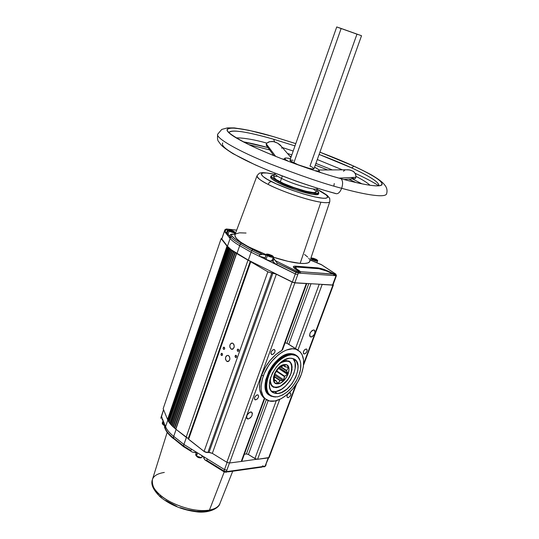 <?xml version="1.0" encoding="UTF-8"?>
<svg xmlns="http://www.w3.org/2000/svg" width="539" height="539" viewBox="0 0 539 539"><rect width="100%" height="100%" fill="white"/><g stroke="black" fill="none" stroke-linecap="round" stroke-linejoin="round"><path stroke-width="0.81" d="M167.178 432.366L152.396 479.609C151.109 484.13 153.669 489.237 160.076 494.923C171.826 505.393 196.048 512.798 209.449 510.089L224.244 471.921L209.449 510.089C215.054 509.032 218.538 506.855 219.899 503.574C218.713 506.741 215.229 508.91 209.449 510.089C189.984 513.141 165.547 500.798 160.076 494.923L160.44 497.079L160.076 494.923C154.444 490.679 151.883 485.572 152.396 479.609C153.527 475.924 157.503 473.538 164.314 472.44M309.858 260.283L309.548 261.887L307.789 262.965L304.623 263.47L300.156 263.369L287.994 261.334L273.266 257.157C283.959 260.654 292.926 262.722 300.156 263.369L320.86 202.213C308.106 200.393 282.153 191.628 268.058 184.351C260.256 180.329 256.571 177.479 257.002 175.808C257.682 178.308 261.361 181.158 268.058 184.351L269.527 182.216L271.44 181.562C262.008 177.297 253.532 169.711 274.553 174.326L266.852 172.999L262.702 172.992L261.226 174.137L262.904 176.381L267.378 179.386L276.332 183.887L292.407 190.321L302.965 193.804L315.025 196.991L323.171 198.278L325.92 198.258L327.773 197.254L326.513 195.158L317.107 189.391C325.111 193.13 334.881 200.151 319.034 197.766C301.611 194.626 277.942 185.12 271.44 181.562L269.527 182.216L268.058 184.351C274.836 188.178 302.123 199.174 320.86 202.213C326.472 203.008 329.457 202.805 329.801 201.613L329.801 201.613C329.295 202.819 326.317 203.021 320.86 202.213L300.156 263.369C305.909 263.793 309.13 263.133 309.817 261.395L329.801 201.613C329.848 198.844 329.7 197.645 329.363 198.015L327.793 196.034C327.409 195.266 323.851 193.043 317.121 189.357M335.79 193.609C337.987 194.195 339.947 192.423 341.679 188.293C343.114 183.644 342.858 180.437 340.911 178.672C365.213 185.261 378.883 187.329 381.915 184.857C383.397 181.69 374.066 175.458 353.901 166.174L351.671 167.892C370.684 176.745 379.726 182.721 378.802 185.827C379.55 182.586 370.502 176.603 351.671 167.892L353.901 166.174C343.801 161.565 332.469 156.903 319.917 152.193L353.901 166.174C377.462 177.264 386.167 183.765 380.015 185.672C372.988 186.75 355.282 182.681 340.911 178.672C342.858 180.437 343.114 183.644 341.679 188.293C359.877 193.346 384.294 198.52 386.544 194.02C384.294 198.52 359.877 193.346 341.679 188.293C339.947 192.423 337.987 194.195 335.79 193.609L335.521 193.454C306.489 185.699 267.411 171.207 244.787 159.867C227.768 151.243 220.444 145.597 222.816 142.923M273.28 136.576L295.783 143.643L273.28 136.576M349.104 179.251L355.821 182.505L349.104 179.251M327.665 169.947L315.295 165.109L327.665 169.947M291.242 156.593L289.726 156.094L291.242 156.593M269.675 149.93L248.802 144.607L269.675 149.93M355.188 173.315C365.112 177.877 372.995 182.034 378.829 185.78M386.564 193.959L386.544 194.02C387.507 190.772 386.995 187.895 385.008 185.376C383.99 184.378 383.465 181.98 371.162 174.737C358.206 167.777 341.126 160.251 319.923 152.166M282.119 350.242L281.836 350.417C272.849 355.679 266.158 363.859 261.759 374.962L263.315 376.013C269.156 358.873 287.631 344.744 297.117 349.676C304.07 353.732 305.478 361.959 301.341 374.369L303.336 366.924L303.598 360.133L302.076 354.554L300.115 351.765L295.924 349.238L292.434 348.787L286.485 350.013L282.261 352.082L278.036 355.06L272.054 360.995L268.543 365.698L264.359 373.386L262.453 378.634L261.112 386.146L261.267 390.634L263.045 396.131L265.181 398.779L269.588 400.982L275.052 400.962L281.109 398.745L287.24 394.561L292.947 388.767L297.777 381.848L301.341 374.369C295.419 391.301 276.979 405.55 267.263 400.174C260.741 396.192 259.427 388.141 263.315 376.013L261.759 374.962C258.141 385.991 259.003 393.76 264.346 398.267L241.25 461.451L256.692 459.248L241.25 461.451L264.346 398.267L261.22 394.521L259.663 389.077L259.845 382.38L261.759 374.962L265.262 367.45L270.059 360.476L275.746 354.642L282.119 350.242M282.497 348.928L282.625 349.616M286.93 343.309L285.124 342.791L286.93 343.309L308.793 283.595L286.93 343.309M287.321 343.478L288.803 344.32L311.023 283.73L288.803 344.32L295.507 348.524L319.223 284.215L295.507 348.524L296.187 348.955L287.112 343.383M288.311 393.625L287.199 395.343L286.991 396.684L287.455 397.533L288.426 397.607L290.258 396.057L290.952 394.184L290.211 392.803L288.56 393.403L290.393 392.87C291.356 394.77 290.575 396.374 288.062 397.674L287.058 396.987L288.062 397.674L287.543 397.58C286.627 396.691 286.883 395.37 288.318 393.625M304.292 353.988L303.848 353.901C302.81 351.92 303.572 350.276 306.152 348.982L306.576 349.063C307.628 351.044 306.866 352.681 304.292 353.988L303.316 353.274L303.673 351.024L305.013 349.42L306.475 349.023L307.196 350.074L306.974 351.455L305.802 353.227L304.292 353.988M313.678 329.956L314.224 330.063C315.739 332.873 314.682 335.191 311.05 337.016L310.484 336.909C308.975 334.086 310.04 331.768 313.678 329.956L314.513 330.232L315.126 331.539L314.507 334.187L312.088 336.747L311.05 337.016L309.804 336.248L310.599 336.949L309.588 335.453L310.208 332.792L312.088 330.542L313.678 329.956M170.041 423.553L230.045 249.072L169.852 423.371L230.018 249.052L229.729 248.809L169.852 423.371L229.83 248.93L228.853 248.088L169.024 422.239L229.048 248.223L228.772 247.974L169.024 422.239L228.853 248.088L228.004 247.273L168.33 421.127L228.179 247.408L168.33 421.127L228.004 247.273L227.296 246.498L167.764 420.036L227.451 246.626L221.145 238.595L221.846 238.662L221.145 238.595L163.169 408.677L167.764 420.036L227.296 246.498L226.986 246.121L167.535 419.504L226.986 246.121L221.145 238.595L163.169 408.677L167.818 420.124L227.451 246.626L227.943 247.165L168.289 420.966L167.898 420.211L168.39 421.215L228.179 247.408L228.772 247.974L168.963 422.077L168.478 421.303L169.024 422.239L229.048 248.223L229.729 248.809L169.772 423.203L169.192 422.414L170.802 424.523L231.177 249.948L170.944 424.651L231.096 249.901L170.802 424.523L230.941 249.8L170.701 424.348L170.041 423.553M172.109 425.864L232.43 250.844L171.995 425.783L232.43 250.844L171.995 425.783L232.302 250.776L171.887 425.682L232.181 250.696L230.045 249.072L230.82 249.678L170.701 424.348L171.011 424.698L231.177 249.948L232.033 250.568L171.766 425.507L171.011 424.698L173.167 426.915L233.805 251.767L173.167 426.915L233.623 251.673L173.086 426.854L233.542 251.619L172.945 426.672L172.109 425.864M174.67 428.202L235.3 252.71L174.447 428.06L235.3 252.71L174.447 428.06L235.065 252.582L174.414 428.027L235.017 252.555L232.43 250.844L233.374 251.484L172.945 426.672L173.329 427.029L233.805 251.767L234.836 252.42L174.252 427.845L173.329 427.029L175.849 429.199L236.614 253.512L175.667 429.017L174.67 428.202M188.367 438.645L250.271 261.287L188.367 438.645L250.635 261.597L235.3 252.71L236.405 253.37L175.667 429.017L236.614 253.512L247.994 260.155L186.144 437.27L188.246 438.564L250.271 261.287L247.994 260.155L186.144 437.27L175.849 429.199L188.367 438.645M223.544 349.333L224.285 349.326L223.544 349.333L223.092 348.457L223.368 347.453L223.975 347.183L224.696 348.618L224.305 349.312L223.544 349.333L224.318 349.299L224.723 348.389L224.399 347.412L223.631 347.244L223.085 348.248L223.544 349.333M221.408 355.437L222.156 355.423L221.057 354.979L221.361 353.429L222.257 353.523L222.553 354.723L222.169 355.41L221.408 355.437L222.028 355.497L222.553 354.716L221.812 353.288L220.97 354.123L221.408 355.437M226.69 361.271L228.805 361.211L226.69 361.271C224.77 358.401 225.161 356.427 227.849 355.342L228.671 355.659C230.598 358.516 230.22 360.49 227.532 361.588L226.69 361.271L227.552 361.595L228.832 361.191L229.883 359.291L229.641 356.906L228.253 355.437L226.528 355.747L225.639 357.067L225.538 359.459L226.69 361.271M237.584 349.245L237.315 350.795L238.433 351.239L237.531 351.132L237.227 349.905L237.78 349.124L238.669 349.461L238.703 350.929L237.672 351.253L238.157 351.361L238.797 350.727L238.764 349.643L237.611 349.225M231.015 349.002L233.077 348.976L231.015 349.002C229.075 346.112 229.479 344.131 232.228 343.06L233.01 343.363C234.957 346.24 234.559 348.228 231.817 349.312L231.015 349.002L232.767 349.157L234.229 346.988L233.987 344.603L232.585 343.148L231.258 343.215L229.958 344.805L229.857 347.204L231.015 349.002M235.482 357.424L236.25 357.404L235.125 356.959L235.435 355.39L236.21 355.369L236.682 356.259L236.399 357.269L235.482 357.424L236.122 357.485L236.661 356.697L235.893 355.248L235.038 356.097L235.482 357.424M255.614 399.891L255.021 399.79C253.997 397.795 254.812 396.145 257.46 394.824L258.04 394.932C259.077 396.913 258.269 398.57 255.614 399.891L254.489 399.103L255.614 399.891L254.442 398.873L254.853 396.987L256.658 395.067L258.114 394.972L258.646 396.28L258.221 397.735L257.231 399.062L255.614 399.891M272.06 354.642L271.562 354.547C270.437 352.472 271.232 350.781 273.947 349.461L274.439 349.555C275.57 351.617 274.782 353.314 272.06 354.642L270.908 353.523L271.333 351.576L272.741 349.912L274.297 349.501L275.099 350.586L274.89 352.021L273.671 353.86L272.06 354.642M248.196 418.985L247.313 418.83C245.932 416.081 247.078 413.79 250.756 411.944L251.619 412.099C253.013 414.835 251.868 417.125 248.196 418.985L246.579 417.806L248.196 418.985L246.929 418.52L246.539 417.61L247.098 415.003L249.631 412.301L251.679 412.133L252.4 413.332L251.834 415.933L250.453 417.792L248.196 418.985M192.228 452.059L195.974 452.619L196.189 452.046L195.974 452.619L195.286 452.659L192.228 452.059M191.453 449.115L190.954 450.577L183.449 445.921L173.235 437.816C169.037 434.447 166.322 431.22 165.096 428.141L164.462 426.996L165.049 425.433L164.597 426.881L165.143 428.808L165.547 426.693L161.39 416.155L160.945 417.584L163.587 409.721L161.08 417.914L161.525 416.492L165.547 426.693L165.096 428.141C166.322 431.22 169.037 434.447 173.235 437.816L173.396 438.605L173.713 436.354C169.502 432.992 166.78 429.772 165.547 426.693C166.78 429.772 169.502 432.992 173.713 436.354L173.235 437.816L183.381 446.272L183.934 444.459L173.713 436.354L176.118 429.408L173.713 436.354L183.934 444.459L183.449 445.921L190.954 450.577L191.453 449.115L207.286 458.918L206.733 460.481L205.319 460.191L203.782 458.258L203.594 456.634L204.638 459.626L205.319 460.191L206.68 460.515L207.286 458.918L183.934 444.459L186.393 437.419L183.934 444.459L191.453 449.115M196.499 452.241L195.664 454.613L196.486 456.095L197.604 452.922L196.486 456.095L195.623 454.822L196.742 454.013M163.135 420.575L162.259 423.128L162.987 424.415L163.762 422.158L162.987 424.415L162.232 423.31L163.384 422.563M201.478 455.489L202.347 456.776L200.919 457.854L198.116 457.321L196.007 455.65L200.919 457.854L201.242 457.577L196.486 456.095L201.242 457.577L202.307 456.978L200.98 457.847M291.437 354.136L296.228 355.336L298.438 357.337L299.927 360.187L299.394 358.9C297.777 355.72 295.123 354.13 291.437 354.136C281.473 355.652 273.563 363.064 267.694 376.384L268.307 376.633C274.21 359.001 294.974 347.918 299.576 359.378C301.456 363.562 301.247 368.865 298.95 375.285L300.56 369.255L300.762 363.771L300.095 360.638L297.932 357.04L295.79 355.504L291.72 354.682L286.923 355.7L283.534 357.377L278.481 361.238L275.335 364.566L271.265 370.354L269.15 374.524L267.081 380.81L266.515 384.785L266.63 388.397L268.038 392.837L269.749 394.986L273.273 396.785L277.679 396.785L282.564 395.013L287.53 391.637L292.151 386.948L296.066 381.342L298.95 375.285C293.876 387.083 286.708 394.265 277.43 396.832C267.533 397.142 264.487 390.411 268.307 376.633L267.694 376.384C263.921 389.529 266.576 396.408 275.645 397.014L270.935 396.172C265.579 392.918 264.501 386.322 267.694 376.384C273.563 363.064 281.473 355.652 291.437 354.136L290.649 353.631L291.437 354.136M269.473 395.255L267.459 393.457L266.023 390.93L265.087 386.005L265.68 380.089L268.779 371.587L272.559 365.496L275.597 361.878L282.348 356.353L287.469 354.11L290.649 353.631L293.506 353.988L295.985 355.194L294.563 354.372L290.649 353.631C274.526 352.755 256.301 388.942 269.567 395.316M266.354 254.563L267.344 255.668L266.023 259.407L264.966 258.45L266.023 259.407L267.344 255.668L266.293 254.644C265.963 253.633 267.896 253.93 272.094 255.54L272.155 255.574M230.456 234.606L233.993 234.216L231.743 234.115L230.456 234.606M230.18 235.388L230.052 235.947L230.18 235.388M230.018 236.055L230.699 236.897L232.08 236.163L230.645 234.398L232.08 236.163L230.699 236.897C232.39 238.966 235.577 241.351 240.273 244.059L241.398 243.109C236.837 240.482 233.731 238.171 232.08 236.163L235.637 239.404L241.398 243.109L240.273 244.059L251.673 250.601L252.73 249.591L241.398 243.109L252.73 249.591L251.673 250.601L259.859 254.61L262.567 254.401L252.73 249.591L262.567 254.401L260.115 254.381L259.272 256.241L265.094 257.783L266.131 255.109L262.567 254.401L265.976 255.095L265.181 257.79L259.272 256.241L259.859 254.61L251.673 250.601L240.273 244.059C235.577 241.351 232.39 238.966 230.699 236.897L230.018 236.055L229.432 237.625L230.018 236.055M230.315 234.903L229.432 237.625L224.601 231.602L225.228 229.937L225.875 229.641L225.059 231.891L226.643 232.632L227.539 230.072L225.875 229.641L226.906 229.809L226.34 229.115L224.985 229.83L224.419 231.379L225.059 231.891L225.875 229.641L225.228 229.937L224.601 231.602L226.643 232.632L227.539 230.072L228.179 230.328L226.906 229.809L226.488 229.041L236.668 230.166L226.333 228.981L224.945 229.702L224.372 231.244L230.113 238.474L230.699 236.897L230.113 238.474C231.804 240.549 234.991 242.948 239.687 245.663L240.273 244.059L239.687 245.663L251.08 252.218L251.673 250.601L251.08 252.218L276.534 264.716L277.147 263.079L295.945 272.289L296.895 271.198L275.442 260.701L277.147 263.079L273.96 258.949L272.943 261.59L272.168 260.263L272.882 261.065L273.9 258.43L272.943 261.59L276.534 264.716L251.08 252.218L248.304 260.162L236.958 253.546L239.687 245.663C234.991 242.948 231.804 240.549 230.113 238.474L227.451 246.242L221.819 238.999L224.419 231.379L221.819 238.999L227.451 246.242C229.115 248.364 232.289 250.797 236.958 253.546L239.687 245.663L251.08 252.218L248.304 260.162L292.387 282.032L248.304 260.162L231.069 249.658L227.451 246.242L230.113 238.474L229.412 237.349M228.165 230.463L229.088 231.251L228.165 230.362L226.939 233.953L227.862 234.849L229.088 231.251L233.859 232.835L234.876 232.565M310.956 258.457L312.007 259.542L311.555 260.788L312.007 259.542L310.902 258.525C310.531 257.595 312.337 257.885 316.319 259.4L316.373 259.427M273.28 257.116L273.28 257.123C272.235 257.548 270.255 257.063 267.344 255.668L267.917 255.169C266.562 253.741 267.937 253.856 272.027 255.526L268.799 254.3L267.021 254.368L268.368 255.405L271.157 256.396L272.889 256.449L272.027 255.526C273.394 256.962 272.027 256.84 267.917 255.169L267.344 255.668C270.005 256.968 271.959 257.48 273.219 257.204M229.58 229.85L229.735 229.89C233.67 230.914 234.977 231.655 233.67 232.114L233.859 232.835L233.67 232.114L234.492 231.804L232.835 230.78L228.859 230.059L230.557 231.218L233.67 232.114C229.722 231.083 228.408 230.342 229.735 229.89L229.486 229.87M316.871 262.762L317.538 260.943C316.602 261.307 314.756 260.842 312.007 259.542L312.539 259.064C311.091 257.689 312.33 257.797 316.265 259.387L313.698 258.356L311.623 258.174L315.12 260.101L317.06 260.357L316.265 259.387C317.734 260.768 316.487 260.66 312.539 259.064L312.007 259.542C314.533 260.755 316.359 261.247 317.484 261.017M277.41 393.531L273.59 392.843C261.839 388.424 276.763 357.573 290.42 358.213L293.701 358.826C305.546 363.171 291.228 393.497 277.41 393.531L274.728 391.691L277.41 393.531L275.025 393.349L272.087 391.833L270.672 390.034L269.763 387.682L269.392 384.859L269.891 380.002L272.444 373.015L276.763 366.473L282.166 361.413L285.01 359.695L289.133 358.327L291.639 358.267L293.822 358.886L296.349 361.015L298 365.759L297.845 370.347L295.803 377.098L291.983 383.66L286.93 389.077L281.392 392.547L277.41 393.531M271.541 391.274L276.015 391.53L281.493 389.273L285.582 386.072L290.386 380.298L293.795 373.615L295.129 368.582L295.062 362.639L293.075 358.583C301.193 366.149 287.017 391.691 274.728 391.691L271.541 391.274M281.506 362.013L282.052 361.763L281.506 362.013M282.577 361.48L283.09 361.15L282.577 361.48M288.85 360.995L283.09 361.15L286.196 360.476L289.531 361.554L288.85 360.995M289.881 361.77L289.531 361.554L289.881 361.77M292.172 367.43L290.225 361.952L291.653 364.27L292.172 367.43M292.023 369.255L292.064 368.669L292.023 369.255M290.959 373.736L291.99 369.815L290.959 373.736L289.086 377.677L290.959 373.736M279.741 363.367C289.692 358.502 293.391 361.972 290.838 373.79L291.848 369.97L291.956 366.493L291.518 364.519L290.123 362.255L287.961 361.009L285.198 360.894L282.079 361.932L279.741 363.367M278.414 181.589C273.212 178.948 270.733 177.075 270.982 175.983L274.203 175.337L271.858 175.431L270.955 176.253L274.028 179.157L282.2 183.375L293.539 187.889L305.222 191.554L314.318 193.461L318.657 193.184L318.549 192.005L316.743 190.402L318.832 192.942C318.812 196.088 292.145 188.663 278.414 181.589L278.036 182.667L278.414 181.589M270.982 175.997L270.618 177.048C270.362 178.146 272.835 180.019 278.036 182.667C291.754 189.748 318.428 197.166 318.448 194L318.832 192.942M284.221 364.916L281.284 366.884L278.676 367.82L274.358 374.423L274.587 376.667L273.94 380.945L276.163 380.837L277.726 383.788C268.503 384.785 275.948 364.371 284.794 364.553L284.221 364.916M274.937 173.181L273.657 176.913C273.435 177.89 275.645 179.554 280.287 181.906L281.506 178.409C276.857 176.071 274.641 174.42 274.856 173.47M274.85 173.477C274.661 174.434 276.878 176.078 281.506 178.409L282.254 176.024L281.506 178.409C293.708 184.641 317.33 191.271 317.404 188.562C317.397 191.284 293.735 184.655 281.506 178.409L280.287 181.906C292.482 188.185 316.137 194.774 316.171 191.985L317.417 188.226M277.753 383.431L276.163 380.837L274.082 379.443L275.928 380.689L273.94 380.945L274.587 376.667L274.358 374.423L276.81 370.926L284.707 376.215L284.437 376.626L276.527 371.358L284.437 376.626L283.507 380.48L283.009 380.669L274.263 374.814L283.009 380.669L283.507 380.48L283.797 379.921L274.674 373.823L283.797 379.921L284.707 376.215L287.482 374.335L278.333 368.285L287.718 374.127L284.707 376.215L276.797 370.947L279.007 367.537L281.284 366.884L284.356 364.856L284.835 364.97L285.36 366.911L283.251 365.53L285.36 366.911L283.258 365.523L285.124 366.749L284.794 364.553C293.849 363.859 286.472 383.788 277.726 383.788L277.753 383.431M278.151 383.162L280.01 380.649L274.567 376.99L280.01 380.649L280.368 380.467L278.151 383.162L276.931 382.34L278.151 383.162M282.126 158.924L284.316 159.214L282.126 158.924M352.398 178.894L361.979 183.853L352.398 178.894M288.405 161.329C285.731 159.908 284.464 158.924 284.612 158.365C284.936 157.786 286.896 157.893 290.508 158.688L286.391 158.008L284.632 158.318L285.515 159.578L288.405 161.329M340.911 178.672C311.865 170.654 272.619 156.162 249.813 145.099C227.108 133.537 221.441 127.837 232.808 128.012C245.097 129.245 258.632 132.122 273.414 136.65C244.342 128.336 228.886 126.113 227.04 129.98C227.364 132.816 234.95 137.856 249.813 145.099C282.254 160.534 323.252 173.902 340.911 178.672M341.679 188.293C324.801 183.994 300.749 175.775 269.52 163.647C239.249 151.493 215.351 138.058 217.695 134.184C215.351 138.058 239.249 151.493 269.52 163.647C300.749 175.775 324.801 183.994 341.679 188.293M356.959 34.173L309.999 166.019L311.582 166.814M357.856 34.483L336.734 26.95L289.962 160.238C289.867 160.723 291.154 161.612 293.822 162.906L341.153 28.459L336.734 26.95L340.473 28.324M312.243 167.184L314.001 168.741L361.528 35.729L341.153 28.459L293.822 162.906C300.769 166.308 314.015 170.135 313.994 168.754L312.903 169.01L309.204 168.37L297.878 164.665L290.272 160.817L289.955 160.379L290.346 160.016L293.149 160.272M314.52 170.58L317.788 171.031L319.337 170.641L318.246 169.313L314.554 167.198C317.869 168.862 319.465 170.021 319.331 170.668C319.081 171.186 317.478 171.159 314.52 170.58M273.671 139.264C246.229 131.449 231.292 129.272 228.853 132.729C230.679 127.911 257.669 134.595 273.671 139.264L274.56 141.838L273.671 139.264L294.995 145.907L273.671 139.264M351.671 167.892C341.995 163.458 331.141 158.978 319.108 154.444L351.671 167.892M287.462 153.46L291.842 154.888L287.462 153.46M315.908 163.411L332.314 169.913L315.908 163.411M243.17 141.784C250.177 143.017 258.45 144.964 267.991 147.605L243.17 141.784M290.925 157.489L280.152 144.964L277.726 143.212L274.56 141.838L272.006 141.427L268.671 141.966L266.926 143.138C254.509 139.655 244.214 137.883 236.042 137.829C244.214 137.883 254.509 139.655 266.926 143.138L269.621 141.669L273.509 141.589L277.726 143.212L281.345 146.312M282.402 147.578L293.203 151.014L282.402 147.578M317.289 159.544L342.386 169.832L317.289 159.544M343.619 171.341L343.97 170.546L345.041 170.034M346.166 169.798L349.508 169.926L353.227 171.254L355.336 173.585L355.888 176.293C362.821 179.898 367.531 182.889 370.003 185.268C367.531 182.889 362.821 179.898 355.888 176.293L355.942 177.291L338.937 178.113L355.942 177.291L355.673 174.36L353.894 171.746L350.559 170.149L347.298 169.731M320.914 172.662L319.027 171.503L320.914 172.662M315.955 170.836L316.703 171.294M281.735 148.279L281.877 147.416M350.95 177.621L354.574 178.807L355.342 178.517L355.942 177.291L355.342 178.517L354.44 178.813M334.261 183.55L333.857 186.083M266.502 145.624L266.279 143.866L275.651 156.364L266.279 143.866L266.549 143.475L266.279 145.294L267.809 146.615M280.152 144.964L280.57 145.368M274.082 379.436L276.163 380.837L274.082 379.436M274.567 376.572L280.368 380.467L283.009 380.669L280.368 380.467L274.567 376.572M286.647 370.953L280.785 367.086L286.647 370.953L287.86 373.311L287.718 374.127L287.86 373.311L279.061 367.504L287.86 373.311L286.647 370.953M281.183 366.931L286.674 370.549L281.183 366.931M287.011 367.039L288.25 367.847L286.674 370.549L288.25 367.847L287.011 367.039M287.994 367.14L285.36 366.911L287.994 367.14M313.071 188.913L315.504 190.678L316.191 191.924L315.632 192.41L313.287 192.551L305.93 191.224L293.701 187.491L283.642 183.489L276.379 179.743L273.63 177.156L274.418 176.421L276.945 176.374M270.733 377.031L270.308 380.898L271.272 384.812L273.745 387.083L277.336 387.379L281.493 385.681L284.599 383.256L288.25 378.877L290.838 373.79C285.717 389.158 266.717 392.594 270.733 377.031M277.726 383.788L274.829 382.831L273.576 380.554L273.489 377.287L274.594 373.54L276.723 369.889L280.307 366.311L284.093 364.62L286.66 364.903L288.392 366.594L288.985 368.636L288.911 371.142L287.806 374.841L285.71 378.439L283.676 380.743L280.664 382.926L277.726 383.788M280.381 386.389L287.482 380.116L289.086 377.677L284.592 383.391L280.381 386.389M272.869 386.807L273.502 387.292L272.97 386.874L273.502 387.292L279.283 386.968L276.184 387.716L272.869 386.807M270.16 379.759L270.005 380.972L270.154 378.924L270.005 380.972L272.087 386.389L270.585 384.125L270.16 379.759M281.264 362.087L283.09 361.15L281.264 362.087M289.652 361.635L290.225 361.952L289.652 361.635M316.171 259.919L313.206 259.124L312.64 258.531L313.839 258.639L313.604 259.279L313.839 258.639L316.171 259.919L313.206 259.124L312.64 258.531L313.839 258.639L316.171 259.919M233.508 231.635L232.457 231.629L229.883 230.369L230.941 230.375L230.719 231.022L230.941 230.375L232.754 231.009L232.538 231.629L232.754 231.009L233.508 231.635L230.645 230.995L229.883 230.369L230.941 230.375L233.508 231.635M271.818 256.079L270.497 255.964L268.139 254.617L269.453 254.738L269.204 255.452L269.453 254.738L271.818 256.079L268.658 255.23L268.139 254.617L269.453 254.738L271.818 256.079M318.434 193.528L318.279 194.242L317.202 194.626L312.438 194.316L295.561 189.802L278.036 182.667L272.593 179.514L271.13 178.268L270.618 177.041M316.413 259.475L316.326 259.4C317.592 260.283 317.997 260.795 317.538 260.943M272.202 255.627L272.094 255.547C273.286 256.355 273.677 256.887 273.28 257.123L271.959 260.849C270.908 261.287 268.927 260.802 266.023 259.407L269.857 260.869L271.959 260.849M296.18 266.96L295.689 266.151C292.852 266.044 292.589 266.872 294.887 268.624L299.327 271.663L298.923 271.582L299.354 273.132L299.745 273.044L299.354 273.132L299.751 273.024L299.354 273.132L299.01 271.521L293.344 267.068L293.573 266.381L294.799 266.125L295.689 266.151L296.18 266.96M317.343 267.836L295.689 266.151L317.343 267.836L317.821 268.584L317.343 267.836L318.347 267.957L328.083 271.11C324.06 269.284 320.483 268.193 317.343 267.836M327.631 271.44L328.083 271.11L327.631 271.44M274.567 174.286C266.192 172.682 261.476 172.271 260.425 173.046C259.892 172.642 258.754 173.565 257.002 175.808L234.916 234.842C234.923 239.747 245.373 246.363 266.273 254.691L248.486 246.822L240.933 242.314L236.264 238.366L234.93 236.223L235.058 234.546L235.664 233.906L239.505 232.828L246.047 233.03M334.193 274.014L328.083 271.11L334.193 274.014L333.729 274.364L334.652 274.156L334.193 274.014M327.274 271.299L322.76 269.54L318.94 268.725L296.625 267.041L295.513 267.465L296.706 268.941L295.844 269.224L296.706 268.941C294.961 267.613 295.156 266.987 297.299 267.061L318.751 268.651L327.227 271.245M158.17 494L155.697 490.551M210.304 510.009L206.424 511.06L201.795 511.518L196.243 511.336L186.696 509.665L180.073 507.637M176.853 506.39L165.655 500.435M322.1 265.107L335.891 274.135L335.986 275.705L336.437 275.544M335.986 275.705L332.556 285.003L332.994 284.895L332.556 285.003L335.986 275.705L334.335 275.591L333.351 274.156L300.668 271.71L300.331 272.721L300.668 271.71L296.706 268.941L300.668 271.71L333.041 274.041L327.092 271.211L333.641 274.304L334.335 275.591L298.37 273.064L277.147 263.079L276.534 264.716L295.318 273.94L295.945 272.289L295.318 273.94L297.75 274.681L298.37 273.064L297.939 271.515L298.923 271.582L296.895 271.198L275.442 260.701L273.118 257.581L273.96 258.949L272.943 261.59L274.445 263.382L295.318 273.94L297.75 274.681L298.37 273.064L297.939 271.515L296.895 271.198L295.945 272.289L298.37 273.064L300.162 273.185L300.331 272.721L300.169 273.152L299.785 272.889L300.162 273.185L335.986 275.705L335.561 274.223L334.652 274.156L335.076 275.638L334.362 275.496L335.076 275.638L334.362 275.496L335.076 275.638L334.652 274.156L335.581 273.987L321.035 264.44L310.269 260.047L321.877 264.939M310.996 257.851L311.367 258.093L310.996 257.851M226.939 233.946L229.985 235.786L227.862 234.849L229.088 231.251L233.859 232.835L234.876 232.673C234.984 231.676 233.246 230.739 229.661 229.863L228.165 230.362M227.303 232.895L226.643 232.632L227.303 232.895M234.714 233.144L235.354 233.677L234.714 233.144M235.145 234.229L233.993 234.216L235.145 234.229M304.569 254.489L307.675 257.056M308.746 258.228L309.474 259.306M161.491 497.268L160.44 497.079C170.533 505.104 182.546 510.009 196.499 511.801C208.876 513.539 219.023 508.142 219.899 503.574L232.72 471.234M164.867 425.709L164.051 425.365M163.6 425.116L162.704 424.301M236.682 230.126L226.34 228.981L224.945 229.702L221.778 238.858M227.977 233.778L227.013 233.859M271.966 260.768L271.676 260.344M335.844 277.201L335.433 277.262L335.871 277.161L332.994 284.895M295.318 273.94L292.387 282.032L295.318 273.94M297.75 274.681L294.82 282.773L292.387 282.032L294.82 282.773L297.75 274.681M332.556 285.003L294.82 282.773L332.556 285.003M225.828 472.204L226.71 472.083L227.418 471.517L226.272 471.921M223.995 471.073L224.049 471.814L223.995 471.073L206.787 460.4L223.995 471.073L226.346 471.665L223.995 471.073L224.5 469.584L223.995 471.073M224.493 471.921L225.693 472.225L226.346 471.665L225.693 472.225L224.77 472.023M246.417 453.959L266.313 399.628L246.417 453.959L248.405 454.505L246.417 453.959L244.383 454.215L246.417 453.959M268.179 400.571L248.405 454.505L268.179 400.571M262.459 465.898L264.164 466.343L263.517 466.882L264.11 466.35M196.391 452.558L195.974 452.619L196.391 452.174L196.391 452.558M170.937 436.267L166.928 431.503M162.967 420.157L162.037 419.726L162.63 420.009L162.758 419.625L162.967 420.157M264.588 466.734L265.586 465.945L266.145 464.517L264.454 466.754L265.1 466.215L264.164 466.343L228.064 471.74L228.192 471.403L227.364 471.524L227.795 471.268M228.01 471.868L227.66 471.531M162.987 424.415L164.947 425.433M173.706 438.665L183.489 446.629M203.668 456.681L203.56 457.025L203.668 456.681M183.59 446.696L191.951 451.891M263.51 397.58L264.231 398.18L263.51 397.58M306.273 283.554L281.836 350.417L306.273 283.554L294.867 282.881L292.798 282.348L275.928 274.028L268.274 272.033L250.574 261.651L267.849 271.804L204.072 451.433L207.832 452.605L271.764 273.098L272.889 273.172L276.345 274.223L212.332 453.36L226.858 462.287L229.547 463.001L241.25 461.451L229.547 463.001L294.867 282.881L229.547 463.001L227.175 462.462L226.858 462.287L292.091 282.038L226.858 462.287L212.332 453.36L208.984 452.47L272.889 273.172L208.984 452.47L207.832 452.605L271.764 273.098L267.849 271.804L204.072 451.433L188.603 439.305L250.729 261.813L188.475 439.09L204.456 451.702L206.437 452.497L209.745 452.47L212.332 453.36L276.345 274.223L292.091 282.038L294.867 282.881L306.273 283.554M188.509 439.042L250.574 261.684M333.109 284.585L333.405 284.969L332.893 285.124L321.278 284.336L322.167 284.491L297.932 350.087L322.167 284.491L332.893 285.124L303.679 363.623L332.893 285.124L333.398 285.003L333.109 284.585M296.187 348.955L297.461 349.811M276.285 400.672L254.934 458.568L248.405 454.505L255.782 458.985L257.581 459.295L269.17 457.523L268.617 457.84L295.648 385.203L268.617 457.84L257.581 459.295L279.701 399.433L257.581 459.295L254.934 458.568L276.285 400.672M263.989 466.356L226.346 471.665L226.852 470.197L224.5 469.584L207.286 458.918L224.5 469.584L227.094 462.422L224.5 469.584L226.852 470.197L229.459 463.008L226.346 471.665L227.525 471.484M241.876 461.034L241.735 460.582M268.631 457.833L265.66 464.8L268.227 457.887L265.1 466.215L265.579 465.952M265.1 466.215L264.164 466.343M167.804 420.103L165.547 426.693L167.804 420.103M269.008 456.978L269.183 457.476M295.79 143.623L273.293 136.583L248.681 130.256L234.398 127.918L227.445 127.898L221.772 129.414L217.695 134.184C217.278 138.152 217.554 140.578 218.524 141.454L221.017 144.809C222.311 146.426 226.259 149.357 232.861 153.615L255.243 164.88L269.668 171.058L296.221 181.151C310.154 186.022 323.333 190.173 335.763 193.595M287.523 343.586L297.117 349.676M294.2 347.77L297.434 349.824M227.977 361.581L227.532 361.588M232.282 349.306L231.817 349.312M295.352 354.878L294.563 354.372M299.394 358.9L299.576 359.378M264.972 258.376L266.293 254.644M310.329 260.094L310.902 258.525M273.59 392.843L272.027 391.772M284.612 158.372L284.147 159.706M381.915 184.857L379.463 185.76M228.435 132.318L227.04 129.98M319.331 170.668L318.852 171.995M319.054 170.014L348.457 169.785M343.788 179.46L354.083 178.786M266.744 145.88L273.792 155.616M299.751 273.024L299.152 271.541L294.072 267.991M333.284 274.129L327.16 271.218L318.751 268.651L297.104 266.987C295.5 266.812 294.51 267.115 294.139 267.896M335.871 277.161L336.43 275.591L335.743 274.041L321.446 264.656M311.427 258.08L311.016 257.81M234.33 234.256L234.876 232.673M160.251 496.911C153.224 490.012 150.597 484.278 152.362 479.717M164.853 425.749L162.259 423.128M160.999 418.23L161.127 418.567M200.919 457.854C198.413 458.076 196.661 456.998 195.664 454.62M226.845 472.063L227.694 471.477M160.939 418.082L163.539 409.606M165.075 428.633L164.469 427.077M164.462 427.003L164.995 425.291M165.143 428.801C166.457 431.995 169.185 435.236 173.315 438.544M223.995 471.78L205.346 460.198M202.644 456.041L202.307 456.978M306.806 283.48L282.611 349.656M188.475 439.083L250.574 261.651M264.454 466.754L263.652 466.868M228.004 471.894L262.318 467.05M264.743 398.523L241.863 461.108M269.17 457.523L296.659 383.687M303.572 365.112L333.398 285.003"/></g></svg>
